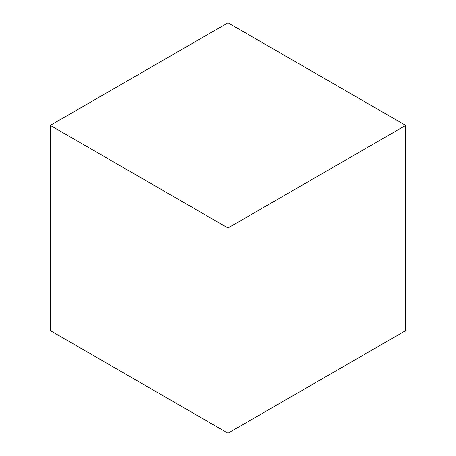 <?xml version="1.0" encoding="UTF-8"?>
<svg xmlns="http://www.w3.org/2000/svg" width="456" height="456" viewBox="0 0 456 456"><rect width="100%" height="100%" fill="white"/><g stroke="black" fill="none" stroke-linecap="round" stroke-linejoin="round"><path stroke-width="0.68" d="M228 433.2L228 22.8L50.291 125.4L50.291 330.6L50.291 125.4L228 228L228 433.2L50.291 330.6L228 433.2L228 22.8L50.291 125.4L228 228L228 433.2L405.709 330.6L405.709 125.4L228 22.8L228 228L405.709 125.4L405.709 330.6L228 433.2M228 22.8L228 228L405.709 125.4L228 22.8"/></g></svg>
